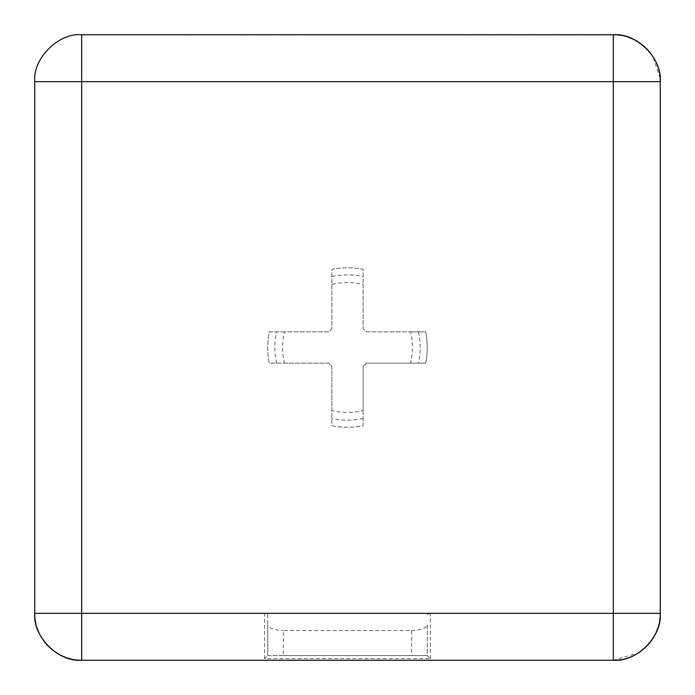 <?xml version="1.0" encoding="UTF-8"?>
<svg xmlns="http://www.w3.org/2000/svg" width="695" height="695" viewBox="0 0 695 695"><rect width="100%" height="100%" fill="white"/><g stroke="black" fill="none" stroke-linecap="round" stroke-linejoin="round"><path stroke-width="0.52" stroke-dasharray="3.48 2.61" d="M411.614 630.539C421.048 630.174 426.261 628.263 427.251 624.805L427.251 655.559L411.614 655.559L411.614 630.539L283.386 630.539L283.386 655.559L267.749 655.559L267.749 624.805C268.739 628.263 273.952 630.174 283.386 630.539M427.251 624.805L427.251 655.559L430.379 658.686L264.621 658.686L264.621 613.337L267.749 614.484L267.749 624.805M430.379 658.686L430.379 613.337L613.337 613.337L613.337 81.663L81.663 81.663L81.663 613.337L613.337 613.337L613.337 81.663L81.663 81.663L81.663 613.337L430.379 613.337L427.251 614.484M267.749 614.484L267.749 655.559L264.621 658.686M410.554 331.863L425.705 331.863C427.764 342.288 427.764 352.713 425.705 363.137L410.554 363.137C413.099 352.713 413.099 342.288 410.554 331.863L366.265 331.863L363.137 328.735L363.137 269.295C352.713 267.236 342.288 267.236 331.863 269.295L331.863 328.735L328.735 331.863L269.295 331.863C267.236 342.288 267.236 352.713 269.295 363.137L328.735 363.137L331.863 366.265L331.863 425.705C342.288 427.764 352.713 427.764 363.137 425.705L363.137 366.265L366.265 363.137L425.705 363.137C427.764 352.713 427.764 342.288 425.705 331.863L366.265 331.863L363.137 328.735L363.137 284.446C352.713 281.901 342.288 281.901 331.863 284.446L331.863 269.295C342.288 267.236 352.713 267.236 363.137 269.295L363.137 284.446M363.137 410.554L363.137 425.705C352.713 427.764 342.288 427.764 331.863 425.705L331.863 410.554C342.288 413.099 352.713 413.099 363.137 410.554L363.137 366.265L366.265 363.137L410.554 363.137M331.863 284.446L331.863 328.735L328.735 331.863L284.446 331.863C281.901 342.288 281.901 352.713 284.446 363.137L269.295 363.137C267.236 352.713 267.236 342.288 269.295 331.863L284.446 331.863M284.446 363.137L328.735 363.137L331.863 366.265L331.863 410.554M267.749 655.559L427.251 655.559M659.981 618.315L660.128 78.344M660.128 78.335L652.9 56.46L645.038 47.086M627.602 36.974L620.461 35.297M618.315 35.019L81.663 34.75C58.45 32.656 32.656 58.45 34.75 81.663L34.75 613.337M71.794 659.199L81.663 660.25L613.337 660.25L638.54 652.9L647.914 645.038M658.026 627.602L659.703 620.461M34.75 613.581L35.723 622.833M35.975 623.997L36.844 627.203M39.163 633.197L39.606 634.118M40.718 636.238L41.917 638.253M41.952 638.305L44.089 641.424M45.262 642.927L46.991 644.934M47.807 645.811L53.984 651.215L60.196 655.055M283.386 655.559L411.614 655.559M331.863 276.532C342.288 274.264 352.713 274.264 363.137 276.532M276.532 363.137C274.264 352.713 274.264 342.288 276.532 331.863M363.137 418.468C352.713 420.736 342.288 420.736 331.863 418.468M418.468 331.863C420.736 342.288 420.736 352.713 418.468 363.137"/><path stroke-width="1.04" d="M645.038 47.086L640.043 43.099M639.991 43.055L633.258 39.189M633.197 39.163L627.602 36.974M620.461 35.297L618.315 35.019M647.914 645.038L651.901 640.043M651.945 639.991L655.811 633.258M655.837 633.197L658.026 627.602M659.703 620.461L659.981 618.315M34.75 81.663C32.656 58.45 58.45 32.656 81.663 34.75L81.663 81.663L34.75 81.663L34.75 613.337L81.663 613.337L81.663 660.25C58.45 662.344 32.656 636.551 34.75 613.337L34.75 613.581M35.723 622.833L35.975 623.997M36.844 627.203L39.163 633.197M39.606 634.118L40.718 636.238M44.089 641.424L45.262 642.927M46.991 644.934L47.807 645.811M60.196 655.055L66.425 657.705M66.955 657.887L71.42 659.121M34.75 613.337C33.933 638.592 57.259 661.093 81.663 660.25L613.337 660.25C637.741 661.093 661.067 638.592 660.25 613.337C662.344 636.551 636.551 662.344 613.337 660.25L613.337 613.337L660.25 613.337L660.25 81.663L613.337 81.663L613.337 34.75C636.551 32.656 662.344 58.45 660.25 81.663C661.093 57.259 638.592 33.933 613.337 34.75L81.663 34.75M613.337 81.663L613.337 613.337L81.663 613.337L81.663 81.663L613.337 81.663"/></g></svg>
